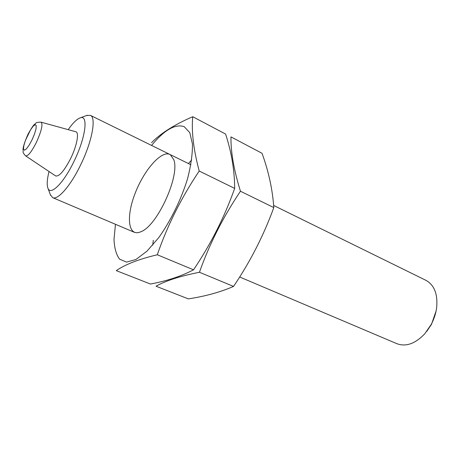 <?xml version="1.0" encoding="UTF-8"?>
<svg xmlns="http://www.w3.org/2000/svg" width="460" height="460" viewBox="0 0 460 460"><rect width="100%" height="100%" fill="white"/><g stroke="black" fill="none" stroke-linecap="round" stroke-linejoin="round"><path stroke-width="0.69" d="M68.178 129.645C72.875 122.969 76.883 119.048 80.201 117.875C88.625 114.362 85.727 137.701 73.905 161.564C63.589 183.091 50.623 195.868 47.972 188.307C46.69 185.029 47.041 179.434 49.024 171.517M41.084 122.176L75.802 131.75C79.419 132.365 76.964 145.711 70.656 158.487C64.17 170.999 59.15 176.807 55.597 175.91L25.651 155.894C23.696 153.761 22.845 152.444 23.115 151.938L23.052 148.833C23.437 145.791 25.093 140.909 28.025 134.188C31.13 128.714 33.114 125.614 33.977 124.884L35.903 123.171C36.162 122.486 37.887 122.153 41.084 122.176C43.073 124.206 41.526 130.899 36.438 142.255C31.602 151.788 28.008 156.331 25.651 155.894M86.526 115.535L90.355 115.328C96.542 117.449 92.08 141.772 80.506 165.169C70.489 185.966 57.759 200.382 52.687 197.656L50.341 194.626M273.654 205.459L425.937 280.335C434.349 285.016 437.914 294.17 436.632 307.797C435.844 313.559 434.027 319.136 431.169 324.524L424.712 333.845C415.236 343.723 405.979 347.012 396.94 343.712L239.677 276.989M436.103 310.931L431.543 324.237L426.742 331.395M192.734 116.713L225.595 134.055C231.547 152.329 234.571 170.447 234.669 188.399C224.526 217.022 210.818 244.156 193.539 269.813C181.177 276.282 166.808 281.02 150.431 284.021L116.276 270.63C125.269 264.425 138.949 259.141 157.303 254.771C167.244 225.785 181.217 197.869 199.209 171.022C193.528 149.724 191.366 131.618 192.734 116.713C174.708 124.499 160.971 133.159 151.518 142.692M234.669 188.399L199.209 171.022M193.539 269.813L157.303 254.771M170.309 154.663C161.857 149.592 144.129 169.774 135.159 193.269C125.885 216.763 128.006 237.406 140.771 231.777C157.102 226.262 180.268 175.634 173.759 159.672L170.309 154.663M115.471 224.29L114.005 239.286C114.367 248.032 116.225 254.656 119.594 259.17L126.58 262.114L135.93 259.498L146.964 251.183L158.746 237.63C170.614 220.984 181.056 199.709 187.484 178.986C190.946 165.583 192.602 153.899 192.441 143.94L189.796 132.664L184.201 126.678C175.329 123.625 164.45 129.869 151.558 145.423M262.033 153.289C268.64 171.499 272.561 189.595 273.803 207.581C263.752 235.25 250.332 261.527 233.553 286.419C220.277 292.175 205.2 296.326 188.324 298.879L156.02 286.212C165.98 280.657 180.458 276.011 199.45 272.268C209.329 244.26 222.996 217.246 240.453 191.233C233.887 170.068 230.73 151.955 230.972 136.896L262.033 153.289M273.803 207.581L240.453 191.233M233.553 286.419L199.45 272.268M191.676 159.999L188.422 163.547M153.283 240.333L152.731 245.122M32.062 139.8L29.181 145.095L26.444 148.821L24.42 150.242L23.489 149.115L23.811 145.711L25.306 140.72L30.475 129.944L33.166 126.212L35.23 124.654L36.248 125.614L35.995 128.949L34.5 134.021L32.062 139.8M47.972 188.307L50.623 195.379M80.201 117.875L87.279 115.253M52.687 197.656L134.291 232.277M90.355 115.328L190.894 164.766"/></g></svg>

